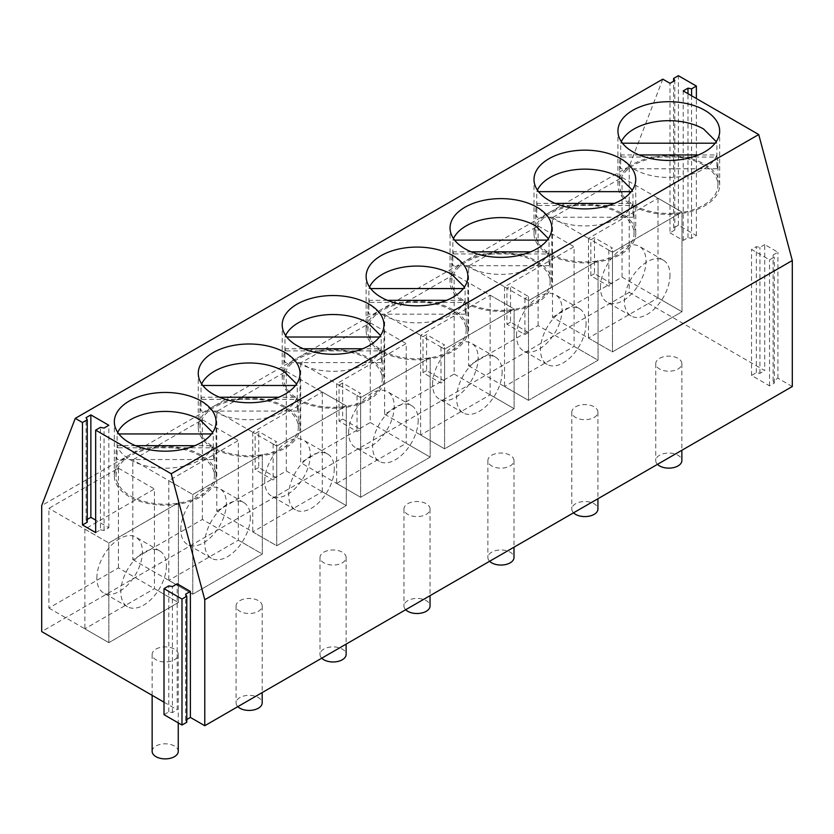 <?xml version="1.0" encoding="UTF-8"?>
<svg xmlns="http://www.w3.org/2000/svg" width="834" height="834" viewBox="0 0 834 834"><rect width="100%" height="100%" fill="white"/><g stroke="black" fill="none" stroke-linecap="round" stroke-linejoin="round"><path stroke-width="0.63" stroke-dasharray="4.17 3.13" d="M164.006 714.655L168.802 711.882L172.398 712.58L177.194 709.807L177.194 583.81M172.398 712.58L172.398 586.583M164.006 702.186L177.194 709.807M186.785 719.502L185.586 720.19L186.785 722.265M662.801 79.157L629.232 166.383L629.232 292.369L41.7 631.578M629.232 292.369L764.726 370.598L764.726 244.602L777.913 252.222L773.118 254.985L774.317 257.07L769.521 259.833L751.528 249.449L756.334 246.687L759.93 247.375L764.726 244.602M792.3 386.517L777.913 378.209L773.118 380.982L774.317 383.056L769.521 385.829L751.528 375.446L756.334 372.673L759.93 373.371L764.726 370.598M168.802 711.882L168.802 585.885M185.586 720.19L185.586 594.194M95.66 532.582L100.455 529.819L100.455 427.362M100.455 529.819L104.052 530.507L108.847 527.745L95.66 520.124M87.268 519.436L86.069 520.124L87.268 522.199M629.232 166.383L41.7 505.592M118.438 567.891L118.438 468.208L48.893 508.354L48.893 608.049L118.438 567.891L178.393 602.502L178.393 502.819L108.847 542.965L108.847 642.66L178.393 602.502L178.393 502.819L108.847 542.965L108.847 642.66L178.393 602.502L154.415 588.658L154.415 488.974L84.87 529.121L108.847 542.965L48.893 508.354M552.494 317.295L622.039 277.138L622.039 177.454L552.494 217.611L552.494 317.295L612.448 351.906L681.993 311.76L681.993 212.065L612.448 252.222L612.448 351.906L681.993 311.76L681.993 212.065L612.448 252.222L612.448 351.906L588.46 338.062L658.005 297.915L681.993 311.76L622.039 277.138M454.165 274.376L384.63 314.522L384.63 414.206L454.165 374.059L454.165 274.376L514.119 308.987L444.574 349.133L444.574 448.828L514.119 408.67L514.119 308.987L444.574 349.133L444.574 448.828L514.119 408.67L514.119 308.987L490.142 295.142L420.597 335.289L444.574 349.133L440.978 347.059L444.574 344.984L426.591 334.601L422.994 336.675L422.994 372.673L440.978 383.056L444.574 380.982L444.574 344.984M216.757 511.127L286.302 470.981L286.302 371.286L216.757 411.443L216.757 511.127L276.711 545.738L346.256 505.592L346.256 405.897L276.711 446.054L276.711 545.738L346.256 505.592L346.256 405.897L276.711 446.054L276.711 545.738L252.733 531.894L322.278 491.747L346.256 505.592L286.302 470.981M202.37 519.436L202.37 419.752L132.825 459.899L132.825 559.583L202.37 519.436L262.324 554.047L262.324 454.363L192.779 494.51L192.779 594.194L262.324 554.047L262.324 454.363L192.779 494.51L192.779 594.194L262.324 554.047L238.347 540.203L238.347 440.519L168.802 480.665L192.779 494.51L132.825 459.899M300.688 362.978L300.688 462.672L370.233 422.515L370.233 322.831L300.688 362.978L339.063 385.131L339.063 421.128L357.046 431.512L360.642 429.437L342.659 419.054L342.659 383.056L360.642 393.439L357.046 395.514L357.046 431.512M538.107 325.604L538.107 225.91L468.562 266.067L468.562 365.751L538.107 325.604L598.051 360.215L598.051 260.531L528.506 300.678L528.506 400.362L598.051 360.215L598.051 260.531L528.506 300.678L528.506 400.362L598.051 360.215L574.073 346.371L574.073 246.687L504.528 286.833L528.506 300.678L524.909 298.603L528.506 296.529L510.523 286.145L506.926 288.22L506.926 324.217L524.909 334.601L528.506 332.526L528.506 296.529M669.994 232.842L683.192 240.453L687.987 237.68L691.584 238.378L696.38 235.605L678.386 225.222L673.591 227.995L674.789 230.069L669.994 232.842L669.994 83.306M683.192 240.453L683.192 90.927M777.913 378.209L777.913 252.222M759.93 373.371L759.93 247.375M756.334 372.673L756.334 246.687M751.528 375.446L751.528 249.449M769.521 385.829L769.521 259.833M774.317 383.056L774.317 257.07M773.118 380.982L773.118 254.985M687.987 237.68L687.987 93.689M691.584 238.378L691.584 95.764M696.38 235.605L696.38 98.537M678.386 225.222L678.386 75.696M673.591 227.995L673.591 81.232M674.789 230.069L674.789 80.533M86.069 520.124L86.069 417.667M108.847 527.745L108.847 425.288M104.052 530.507L104.052 428.05M201.171 455.051A50.874 29.367 0 0 0 145.731 448.682A50.874 29.367 0 0 0 114.331 475.818A50.874 29.367 0 0 0 129.228 496.584A50.874 29.367 0 0 0 184.668 502.954A50.874 29.367 0 0 0 216.069 475.818A50.874 29.367 0 0 0 201.171 455.051M632.829 205.842A50.874 29.367 0 0 0 688.269 212.201A50.874 29.367 0 0 0 719.669 185.075A50.874 29.367 0 0 0 704.772 164.298A50.874 29.367 0 0 0 649.332 157.939A50.874 29.367 0 0 0 617.931 185.075A50.874 29.367 0 0 0 632.829 205.842M464.965 302.752A50.874 29.367 0 0 0 520.406 309.122A50.874 29.367 0 0 0 551.806 281.986A50.874 29.367 0 0 0 536.908 261.219A50.874 29.367 0 0 0 481.468 254.85A50.874 29.367 0 0 0 450.058 281.986A50.874 29.367 0 0 0 464.965 302.752M297.092 399.674A50.874 29.367 0 0 0 352.532 406.033A50.874 29.367 0 0 0 383.942 378.907A50.874 29.367 0 0 0 369.035 358.14A50.874 29.367 0 0 0 313.594 351.771A50.874 29.367 0 0 0 282.194 378.907A50.874 29.367 0 0 0 297.092 399.674M285.103 406.596A50.874 29.367 0 0 0 229.663 400.226A50.874 29.367 0 0 0 198.263 427.362A50.874 29.367 0 0 0 213.16 448.129A50.874 29.367 0 0 0 268.6 454.499A50.874 29.367 0 0 0 300 427.362A50.874 29.367 0 0 0 285.103 406.596M452.966 309.675A50.874 29.367 0 0 0 397.537 303.315A50.874 29.367 0 0 0 366.126 330.441A50.874 29.367 0 0 0 381.034 351.208A50.874 29.367 0 0 0 436.463 357.577A50.874 29.367 0 0 0 467.874 330.441A50.874 29.367 0 0 0 452.966 309.675M620.84 212.764A50.874 29.367 0 0 0 565.4 206.394A50.874 29.367 0 0 0 534 233.53A50.874 29.367 0 0 0 548.897 254.297A50.874 29.367 0 0 0 604.337 260.667A50.874 29.367 0 0 0 635.737 233.53A50.874 29.367 0 0 0 620.84 212.764M118.438 468.208L154.415 488.974M48.893 608.049L108.847 642.66L84.87 628.815L154.415 588.658M622.039 177.454L681.993 212.065L658.005 198.221L588.46 238.378L612.448 252.222L608.851 250.148L612.448 248.063L594.454 237.68L590.858 239.765L590.858 275.762L608.851 286.145L612.448 284.06L612.448 248.063M552.494 217.611L590.858 239.765M608.851 250.148L608.851 286.145M384.63 314.522L422.994 336.675M440.978 347.059L440.978 383.056M384.63 414.206L444.574 448.828L420.597 434.983L490.142 394.826L514.119 408.67L454.165 374.059M286.302 371.286L346.256 405.897L322.278 392.053L252.733 432.21L276.711 446.054L273.114 443.98L276.711 441.895L258.728 431.512L255.131 433.597L255.131 469.594L273.114 479.977L276.711 477.903L276.711 441.895M216.757 411.443L255.131 433.597M273.114 443.98L273.114 479.977M202.37 419.752L238.347 440.519M132.825 559.583L192.779 594.194L168.802 580.349L238.347 540.203M357.046 395.514L360.642 397.599L360.642 497.283L430.188 457.126L430.188 357.442L360.642 397.599L360.642 497.283L430.188 457.126L430.188 357.442L360.642 397.599L336.665 383.755L336.665 483.439L360.642 497.283L300.688 462.672M370.233 422.515L430.188 457.126L406.21 443.281L406.21 343.598L336.665 383.755M370.233 322.831L406.21 343.598M339.063 385.131L342.659 383.056M538.107 225.91L574.073 246.687M468.562 266.067L506.926 288.22M524.909 298.603L524.909 334.601M468.562 365.751L528.506 400.362L504.528 386.517L574.073 346.371M612.448 284.06L594.454 273.677L594.454 237.68M594.454 273.677L590.858 275.762M444.574 380.982L426.591 370.598L426.591 334.601M426.591 370.598L422.994 372.673M276.711 477.903L258.728 467.509L258.728 431.512M258.728 467.509L255.131 469.594M342.659 419.054L339.063 421.128M360.642 429.437L360.642 393.439M528.506 332.526L510.523 322.143L510.523 286.145M510.523 322.143L506.926 324.217M669.994 274.928A32.213 18.598 -60 0 1 655.931 307.35A32.213 18.598 -60 0 1 631.109 315.982A32.213 18.598 -60 0 1 624.437 301.23A32.213 18.598 -60 0 1 638.5 268.809A32.213 18.598 -60 0 1 663.322 260.177A32.213 18.598 -60 0 1 669.994 274.928M588.46 238.378L588.46 338.062M658.005 297.915L658.005 198.221M600.449 287.386A32.213 18.598 -60 0 1 614.512 254.964A32.213 18.598 -60 0 1 639.344 246.332A32.213 18.598 -60 0 1 646.016 261.084A32.213 18.598 -60 0 1 631.953 293.505A32.213 18.598 -60 0 1 607.131 302.137A32.213 18.598 -60 0 1 600.449 287.386M586.062 323.383A32.213 18.598 -60 0 1 571.999 355.805A32.213 18.598 -60 0 1 547.177 364.437A32.213 18.598 -60 0 1 540.505 349.696A32.213 18.598 -60 0 1 554.568 317.264A32.213 18.598 -60 0 1 579.39 308.632A32.213 18.598 -60 0 1 586.062 323.383M504.528 286.833L504.528 386.517M516.517 335.841A32.213 18.598 -60 0 1 530.58 303.42A32.213 18.598 -60 0 1 555.413 294.788A32.213 18.598 -60 0 1 562.085 309.539A32.213 18.598 -60 0 1 548.021 341.961A32.213 18.598 -60 0 1 523.189 350.593A32.213 18.598 -60 0 1 516.517 335.841M502.131 371.839A32.213 18.598 -60 0 1 488.067 404.271A32.213 18.598 -60 0 1 463.245 412.903A32.213 18.598 -60 0 1 456.573 398.152A32.213 18.598 -60 0 1 470.637 365.73A32.213 18.598 -60 0 1 495.459 357.098A32.213 18.598 -60 0 1 502.131 371.839M420.597 335.289L420.597 434.983M490.142 394.826L490.142 295.142M432.585 384.307A32.213 18.598 -60 0 1 446.649 351.885A32.213 18.598 -60 0 1 471.481 343.254A32.213 18.598 -60 0 1 478.153 357.994A32.213 18.598 -60 0 1 464.09 390.427A32.213 18.598 -60 0 1 439.257 399.059A32.213 18.598 -60 0 1 432.585 384.307M336.665 483.439L406.21 443.281M418.199 420.305A32.213 18.598 -60 0 1 404.136 452.726A32.213 18.598 -60 0 1 379.303 461.358A32.213 18.598 -60 0 1 372.631 446.607A32.213 18.598 -60 0 1 386.695 414.185A32.213 18.598 -60 0 1 411.527 405.553A32.213 18.598 -60 0 1 418.199 420.305M348.654 432.763A32.213 18.598 -60 0 1 362.717 400.341A32.213 18.598 -60 0 1 387.549 391.709A32.213 18.598 -60 0 1 394.221 406.46A32.213 18.598 -60 0 1 380.158 438.882A32.213 18.598 -60 0 1 355.326 447.514A32.213 18.598 -60 0 1 348.654 432.763M334.267 468.76A32.213 18.598 -60 0 1 320.204 501.182A32.213 18.598 -60 0 1 295.372 509.814A32.213 18.598 -60 0 1 288.7 495.062A32.213 18.598 -60 0 1 302.763 462.641A32.213 18.598 -60 0 1 327.595 454.009A32.213 18.598 -60 0 1 334.267 468.76M252.733 432.21L252.733 531.894M322.278 491.747L322.278 392.053M264.722 481.218A32.213 18.598 -60 0 1 278.785 448.796A32.213 18.598 -60 0 1 303.618 440.164A32.213 18.598 -60 0 1 310.29 454.916A32.213 18.598 -60 0 1 296.226 487.337A32.213 18.598 -60 0 1 271.394 495.969A32.213 18.598 -60 0 1 264.722 481.218M250.336 517.216A32.213 18.598 -60 0 1 236.272 549.637A32.213 18.598 -60 0 1 211.44 558.269A32.213 18.598 -60 0 1 204.768 543.528A32.213 18.598 -60 0 1 218.831 511.096A32.213 18.598 -60 0 1 243.664 502.475A32.213 18.598 -60 0 1 250.336 517.216M168.802 480.665L168.802 580.349M180.79 529.684A32.213 18.598 -60 0 1 194.854 497.252A32.213 18.598 -60 0 1 219.676 488.62A32.213 18.598 -60 0 1 226.348 503.371A32.213 18.598 -60 0 1 212.284 535.793A32.213 18.598 -60 0 1 187.462 544.425A32.213 18.598 -60 0 1 180.79 529.684M166.404 565.681A32.213 18.598 -60 0 1 152.341 598.103A32.213 18.598 -60 0 1 127.508 606.735A32.213 18.598 -60 0 1 120.836 591.984A32.213 18.598 -60 0 1 134.9 559.562A32.213 18.598 -60 0 1 159.732 550.93A32.213 18.598 -60 0 1 166.404 565.681M84.87 529.121L84.87 628.815M96.859 578.139A32.213 18.598 -60 0 1 110.922 545.717A32.213 18.598 -60 0 1 135.744 537.086A32.213 18.598 -60 0 1 142.416 551.827A32.213 18.598 -60 0 1 128.353 584.259A32.213 18.598 -60 0 1 103.531 592.891A32.213 18.598 -60 0 1 96.859 578.139M659.569 358.349A13.052 7.537 180 0 1 673.799 356.712A13.052 7.537 180 0 1 681.858 363.676A13.052 7.537 180 0 1 678.032 369.003A13.052 7.537 180 0 1 663.801 370.64A13.052 7.537 180 0 1 655.743 363.676A13.052 7.537 180 0 1 659.569 358.349M657.484 464.361A13.052 7.537 180 0 1 655.743 460.597A13.052 7.537 180 0 1 659.569 455.26A13.052 7.537 180 0 1 673.799 453.633A13.052 7.537 180 0 1 681.858 460.597M575.637 406.804A13.052 7.537 180 0 1 589.867 405.168A13.052 7.537 180 0 1 597.926 412.132A13.052 7.537 180 0 1 594.1 417.469A13.052 7.537 180 0 1 579.87 419.095A13.052 7.537 180 0 1 571.811 412.132A13.052 7.537 180 0 1 575.637 406.804M573.552 512.816A13.052 7.537 180 0 1 571.811 509.053A13.052 7.537 180 0 1 575.637 503.726A13.052 7.537 180 0 1 589.867 502.089A13.052 7.537 180 0 1 597.926 509.053M491.695 455.26A13.052 7.537 180 0 1 505.925 453.623A13.052 7.537 180 0 1 513.994 460.597A13.052 7.537 180 0 1 510.168 465.925A13.052 7.537 180 0 1 495.938 467.561A13.052 7.537 180 0 1 487.88 460.597A13.052 7.537 180 0 1 491.695 455.26M489.621 561.272A13.052 7.537 180 0 1 487.88 557.508A13.052 7.537 180 0 1 491.695 552.181A13.052 7.537 180 0 1 505.925 550.544A13.052 7.537 180 0 1 513.994 557.508M407.763 503.715A13.052 7.537 180 0 1 421.994 502.089A13.052 7.537 180 0 1 430.052 509.053A13.052 7.537 180 0 1 426.237 514.38A13.052 7.537 180 0 1 412.006 516.017A13.052 7.537 180 0 1 403.948 509.053A13.052 7.537 180 0 1 407.763 503.715M405.689 609.727A13.052 7.537 180 0 1 403.948 605.964A13.052 7.537 180 0 1 407.763 600.636A13.052 7.537 180 0 1 421.994 599A13.052 7.537 180 0 1 430.052 605.964M323.832 552.181A13.052 7.537 180 0 1 338.062 550.544A13.052 7.537 180 0 1 346.12 557.508A13.052 7.537 180 0 1 342.305 562.835A13.052 7.537 180 0 1 328.075 564.472A13.052 7.537 180 0 1 320.006 557.508A13.052 7.537 180 0 1 323.832 552.181M321.757 658.193A13.052 7.537 180 0 1 320.006 654.429A13.052 7.537 180 0 1 323.832 649.092A13.052 7.537 180 0 1 338.062 647.465A13.052 7.537 180 0 1 346.12 654.429M239.9 600.636A13.052 7.537 180 0 1 254.13 599A13.052 7.537 180 0 1 262.189 605.964A13.052 7.537 180 0 1 258.363 611.301A13.052 7.537 180 0 1 244.133 612.927A13.052 7.537 180 0 1 236.074 605.964A13.052 7.537 180 0 1 239.9 600.636M237.815 706.648A13.052 7.537 180 0 1 236.074 702.885A13.052 7.537 180 0 1 239.9 697.558A13.052 7.537 180 0 1 254.13 695.921A13.052 7.537 180 0 1 262.189 702.885M155.968 649.092A13.052 7.537 180 0 1 170.199 647.465A13.052 7.537 180 0 1 178.257 654.429A13.052 7.537 180 0 1 174.431 659.757A13.052 7.537 180 0 1 160.201 661.393A13.052 7.537 180 0 1 152.142 654.429A13.052 7.537 180 0 1 155.968 649.092M152.142 751.34A13.052 7.537 180 0 1 155.968 746.013A13.052 7.537 180 0 1 170.199 744.376A13.052 7.537 180 0 1 178.257 751.34M716.906 154.947L716.906 168.791A49.175 28.387 0 0 0 717.97 162.922A49.175 28.387 0 0 0 716.906 157.042L620.684 157.042A49.175 28.387 0 0 0 619.62 162.922A49.175 28.387 0 0 0 620.684 168.791L620.684 154.947A49.175 28.387 0 0 0 634.028 169.146A49.175 28.387 0 0 0 682.785 176.287A49.175 28.387 0 0 0 716.906 154.947L698.433 154.947M716.906 168.791L620.684 168.791M620.684 157.042L620.684 143.198A49.175 28.387 0 0 1 621.34 141.644M703.573 164.996A49.175 28.387 0 0 0 649.978 158.835A49.175 28.387 0 0 0 619.62 185.075A49.175 28.387 0 0 0 634.028 205.143A49.175 28.387 0 0 0 687.612 211.304A49.175 28.387 0 0 0 717.97 185.075A49.175 28.387 0 0 0 703.573 164.996M639.167 154.947L620.684 154.947M716.906 157.042L716.906 143.198L716.26 141.644M716.906 143.198L715.134 143.198M622.466 143.198L620.684 143.198M632.975 203.402L632.975 217.247A49.175 28.387 0 0 0 634.038 211.377A49.175 28.387 0 0 0 632.975 205.498L536.752 205.498A49.175 28.387 0 0 0 535.689 211.377A49.175 28.387 0 0 0 536.752 217.247L536.752 203.402A49.175 28.387 0 0 0 550.096 217.601A49.175 28.387 0 0 0 598.854 224.753A49.175 28.387 0 0 0 632.975 203.402L614.502 203.402M632.975 217.247L536.752 217.247M536.752 205.498L536.752 191.653A49.175 28.387 0 0 1 537.409 190.1M619.641 213.452A49.175 28.387 0 0 0 566.046 207.301A49.175 28.387 0 0 0 535.689 233.53A49.175 28.387 0 0 0 550.096 253.609A49.175 28.387 0 0 0 603.68 259.76A49.175 28.387 0 0 0 634.038 233.53A49.175 28.387 0 0 0 619.641 213.452M555.236 203.402L536.752 203.402M632.975 205.498L632.975 191.653L632.328 190.1M632.975 191.653L631.202 191.653M538.535 191.653L536.752 191.653M549.043 251.858L549.043 265.712A49.175 28.387 0 0 0 550.106 259.833A49.175 28.387 0 0 0 549.043 253.963L452.82 253.963A49.175 28.387 0 0 0 451.757 259.833A49.175 28.387 0 0 0 452.82 265.712L452.82 251.858A49.175 28.387 0 0 0 466.164 266.067A49.175 28.387 0 0 0 514.922 273.208A49.175 28.387 0 0 0 549.043 251.858L530.57 251.858M549.043 265.712L452.82 265.712M452.82 253.963L452.82 240.119A49.175 28.387 0 0 1 453.467 238.555M535.709 261.907A49.175 28.387 0 0 0 482.115 255.757A49.175 28.387 0 0 0 451.757 281.986A49.175 28.387 0 0 0 466.164 302.064A49.175 28.387 0 0 0 519.749 308.215A49.175 28.387 0 0 0 550.106 281.986A49.175 28.387 0 0 0 535.709 261.907M471.304 251.858L452.82 251.858M549.043 253.963L549.043 240.119L548.397 238.566M549.043 240.119L547.271 240.119M454.603 240.119L452.82 240.119M465.111 300.323L465.111 314.168A49.175 28.387 0 0 0 466.175 308.288A49.175 28.387 0 0 0 465.111 302.419L368.889 302.419A49.175 28.387 0 0 0 367.825 308.288A49.175 28.387 0 0 0 368.889 314.168L368.889 300.323A49.175 28.387 0 0 0 382.233 314.522A49.175 28.387 0 0 0 430.99 321.663A49.175 28.387 0 0 0 465.111 300.323L446.628 300.323M465.111 314.168L368.889 314.168M368.889 302.419L368.889 288.574A49.175 28.387 0 0 1 369.535 287.021M451.767 310.373A49.175 28.387 0 0 0 398.183 304.212A49.175 28.387 0 0 0 367.825 330.441A49.175 28.387 0 0 0 382.233 350.52A49.175 28.387 0 0 0 435.817 356.671A49.175 28.387 0 0 0 466.175 330.441A49.175 28.387 0 0 0 451.767 310.373M387.372 300.323L368.889 300.323M465.111 302.419L465.111 288.574L464.465 287.021M465.111 288.574L463.329 288.574M370.671 288.574L368.889 288.574M381.18 348.779L381.18 362.623A49.175 28.387 0 0 0 382.243 356.754A49.175 28.387 0 0 0 381.18 350.874L284.957 350.874A49.175 28.387 0 0 0 283.894 356.754A49.175 28.387 0 0 0 284.957 362.623L284.957 348.779A49.175 28.387 0 0 0 298.291 362.978A49.175 28.387 0 0 0 347.059 370.119A49.175 28.387 0 0 0 381.18 348.779L362.696 348.779M381.18 362.623L284.957 362.623M284.957 350.874L284.957 337.03A49.175 28.387 0 0 1 285.603 335.476M367.836 358.828A49.175 28.387 0 0 0 314.251 352.678A49.175 28.387 0 0 0 283.894 378.907A49.175 28.387 0 0 0 298.291 398.975A49.175 28.387 0 0 0 351.885 405.136A49.175 28.387 0 0 0 382.243 378.907A49.175 28.387 0 0 0 367.836 358.828M303.43 348.779L284.957 348.779M381.18 350.874L381.18 337.03L380.533 335.476M381.18 337.03L379.397 337.03M286.729 337.03L284.957 337.03M297.248 397.234L297.248 411.079A49.175 28.387 0 0 0 298.311 405.209A49.175 28.387 0 0 0 297.248 399.33L201.025 399.33A49.175 28.387 0 0 0 199.962 405.209A49.175 28.387 0 0 0 201.025 411.079L201.025 397.234A49.175 28.387 0 0 0 214.359 411.443A49.175 28.387 0 0 0 263.127 418.585A49.175 28.387 0 0 0 297.248 397.234L278.764 397.234M297.248 411.079L201.025 411.079M201.025 399.33L201.025 385.485A49.175 28.387 0 0 1 201.672 383.932M283.904 407.284A49.175 28.387 0 0 0 230.32 401.133A49.175 28.387 0 0 0 199.962 427.362A49.175 28.387 0 0 0 214.359 447.441A49.175 28.387 0 0 0 267.954 453.592A49.175 28.387 0 0 0 298.311 427.362A49.175 28.387 0 0 0 283.904 407.284M219.498 397.234L201.025 397.234M297.248 399.33L297.248 385.485L296.591 383.932M297.248 385.485L295.465 385.485M202.798 385.485L201.025 385.485M213.316 445.7L213.316 459.544A49.175 28.387 0 0 0 214.38 453.665A49.175 28.387 0 0 0 213.316 447.795L117.094 447.795A49.175 28.387 0 0 0 116.03 453.665A49.175 28.387 0 0 0 117.094 459.544L117.094 445.7A49.175 28.387 0 0 0 130.427 459.899A49.175 28.387 0 0 0 179.195 467.04A49.175 28.387 0 0 0 213.316 445.7L194.833 445.7M213.316 459.544L117.094 459.544M117.094 447.795L117.094 433.951A49.175 28.387 0 0 1 117.74 432.398M199.972 455.739A49.175 28.387 0 0 0 146.388 449.589A49.175 28.387 0 0 0 116.03 475.818A49.175 28.387 0 0 0 130.427 495.896A49.175 28.387 0 0 0 184.022 502.047A49.175 28.387 0 0 0 214.38 475.818A49.175 28.387 0 0 0 199.972 455.739M135.567 445.7L117.094 445.7M213.316 447.795L213.316 433.951L212.66 432.398M213.316 433.951L211.534 433.951M118.866 433.951L117.094 433.951M114.331 475.818L114.331 421.827M216.069 475.818L216.069 421.827M719.669 185.075L719.669 131.074M617.931 185.075L617.931 131.074M551.806 281.986L551.806 227.995M450.058 281.986L450.058 227.995M383.942 378.907L383.942 324.906M282.194 378.907L282.194 324.906M198.263 427.362L198.263 373.361M300 427.362L300 373.361M366.126 330.441L366.126 276.45M467.874 330.441L467.874 276.45M534 233.53L534 179.529M635.737 233.53L635.737 179.529M631.109 315.982L607.131 302.137M663.322 260.177L639.344 246.332M547.177 364.437L523.189 350.593M579.39 308.632L555.413 294.788M463.245 412.903L439.257 399.059M495.459 357.098L471.481 343.254M379.303 461.358L355.326 447.514M411.527 405.553L387.549 391.709M295.372 509.814L271.394 495.969M327.595 454.009L303.618 440.164M211.44 558.269L187.462 544.425M243.664 502.475L219.676 488.62M127.508 606.735L103.531 592.891M159.732 550.93L135.744 537.086M681.858 363.676L681.858 450.287M655.743 363.676L655.743 460.597M597.926 412.132L597.926 498.742M571.811 412.132L571.811 509.053M513.994 460.597L513.994 547.198M487.88 460.597L487.88 557.508M430.052 509.053L430.052 595.664M403.948 509.053L403.948 605.964M346.12 557.508L346.12 644.119M320.006 557.508L320.006 654.429M262.189 605.964L262.189 692.574M236.074 605.964L236.074 702.885M178.257 654.429L178.257 722.88M152.142 654.429L152.142 695.347M619.62 185.075L619.62 162.922M717.97 185.075L717.97 162.922M535.689 233.53L535.689 211.377M634.038 233.53L634.038 211.377M451.757 281.986L451.757 259.833M550.106 281.986L550.106 259.833M367.825 330.441L367.825 308.288M466.175 330.441L466.175 308.288M283.894 378.907L283.894 356.754M382.243 378.907L382.243 356.754M199.962 427.362L199.962 405.209M298.311 427.362L298.311 405.209M116.03 475.818L116.03 453.665M214.38 475.818L214.38 453.665"/><path stroke-width="1.25" d="M172.398 586.583L177.194 583.81L190.381 591.431L185.586 594.194L186.785 596.279L181.989 599.041L164.006 588.658L168.802 585.885L172.398 586.583M204.768 725.726L204.768 599.74L792.3 260.531L792.3 386.517L204.768 725.726L190.381 717.417L190.381 591.431M204.768 599.74L171.199 473.743L95.66 430.125L100.455 427.362L104.052 428.05L108.847 425.288L90.864 414.905L86.069 417.667L87.268 419.742L82.472 422.515L75.269 418.366L41.7 505.592L41.7 631.578L164.006 702.186M87.268 419.742L87.268 522.199L82.472 524.972L95.66 532.582L95.66 430.125M82.472 524.972L82.472 422.515M190.381 717.417L186.785 719.502M186.785 596.279L186.785 722.265L181.989 725.038L164.006 714.655L164.006 588.658M792.3 260.531L758.731 134.535L171.199 473.743M758.731 134.535L683.192 90.927L687.987 88.154L691.584 88.842L696.38 86.079L678.386 75.696L673.591 78.459L674.789 80.533L669.994 83.306L662.801 79.157L75.269 418.366M201.171 401.05A50.874 29.367 0 0 0 145.731 394.691A50.874 29.367 0 0 0 114.331 421.827A50.874 29.367 0 0 0 129.228 442.593A50.874 29.367 0 0 0 184.668 448.953A50.874 29.367 0 0 0 216.069 421.827A50.874 29.367 0 0 0 201.171 401.05M632.829 151.84A50.874 29.367 0 0 0 688.269 158.21A50.874 29.367 0 0 0 719.669 131.074A50.874 29.367 0 0 0 704.772 110.307A50.874 29.367 0 0 0 649.332 103.937A50.874 29.367 0 0 0 617.931 131.074A50.874 29.367 0 0 0 632.829 151.84M464.965 248.761A50.874 29.367 0 0 0 520.406 255.121A50.874 29.367 0 0 0 551.806 227.995A50.874 29.367 0 0 0 536.908 207.218A50.874 29.367 0 0 0 481.468 200.858A50.874 29.367 0 0 0 450.058 227.995A50.874 29.367 0 0 0 464.965 248.761M297.092 345.672A50.874 29.367 0 0 0 352.532 352.042A50.874 29.367 0 0 0 383.942 324.906A50.874 29.367 0 0 0 369.035 304.139A50.874 29.367 0 0 0 313.594 297.769A50.874 29.367 0 0 0 282.194 324.906A50.874 29.367 0 0 0 297.092 345.672M285.103 352.594A50.874 29.367 0 0 0 229.663 346.225A50.874 29.367 0 0 0 198.263 373.361A50.874 29.367 0 0 0 213.16 394.128A50.874 29.367 0 0 0 268.6 400.497A50.874 29.367 0 0 0 300 373.361A50.874 29.367 0 0 0 285.103 352.594M452.966 255.684A50.874 29.367 0 0 0 397.537 249.314A50.874 29.367 0 0 0 366.126 276.45A50.874 29.367 0 0 0 381.034 297.217A50.874 29.367 0 0 0 436.463 303.586A50.874 29.367 0 0 0 467.874 276.45A50.874 29.367 0 0 0 452.966 255.684M620.84 158.762A50.874 29.367 0 0 0 565.4 152.393A50.874 29.367 0 0 0 534 179.529A50.874 29.367 0 0 0 548.897 200.296A50.874 29.367 0 0 0 604.337 206.665A50.874 29.367 0 0 0 635.737 179.529A50.874 29.367 0 0 0 620.84 158.762M95.66 520.124L90.864 517.351L87.268 519.436M181.989 725.038L181.989 599.041M687.987 93.689L687.987 88.154M691.584 95.764L691.584 88.842M696.38 98.537L696.38 86.079M673.591 81.232L673.591 78.459M90.864 517.351L90.864 414.905M681.858 450.287L681.858 460.597A13.052 7.537 180 0 1 678.032 465.925A13.052 7.537 180 0 1 657.484 464.361M597.926 498.742L597.926 509.053A13.052 7.537 180 0 1 594.1 514.38A13.052 7.537 180 0 1 573.552 512.816M513.994 547.198L513.994 557.508A13.052 7.537 180 0 1 510.168 562.846A13.052 7.537 180 0 1 489.621 561.272M430.052 595.664L430.052 605.964A13.052 7.537 180 0 1 426.237 611.301A13.052 7.537 180 0 1 405.689 609.727M346.12 644.119L346.12 654.429A13.052 7.537 180 0 1 342.305 659.757A13.052 7.537 180 0 1 321.757 658.193M262.189 692.574L262.189 702.885A13.052 7.537 180 0 1 258.363 708.212A13.052 7.537 180 0 1 237.815 706.648M178.257 722.88L178.257 751.34A13.052 7.537 180 0 1 174.431 756.678A13.052 7.537 180 0 1 160.201 758.304A13.052 7.537 180 0 1 152.142 751.34L152.142 695.347M716.26 141.644L703.573 128.999A49.175 28.387 0 0 0 621.34 141.644M698.433 154.947L639.167 154.947M715.134 143.198L622.466 143.198M632.328 190.1L619.641 177.454A49.175 28.387 0 0 0 537.409 190.1M614.502 203.402L555.236 203.402M631.202 191.653L538.535 191.653M548.397 238.566L535.709 225.91A49.175 28.387 0 0 0 453.467 238.555M530.57 251.858L471.304 251.858M547.271 240.119L454.603 240.119M464.465 287.021L451.767 274.376A49.175 28.387 0 0 0 369.535 287.021M446.628 300.323L387.372 300.323M463.329 288.574L370.671 288.574M380.533 335.476L367.836 322.831A49.175 28.387 0 0 0 285.603 335.476M362.696 348.779L303.43 348.779M379.397 337.03L286.729 337.03M296.591 383.932L283.904 371.286A49.175 28.387 0 0 0 201.672 383.932M278.764 397.234L219.498 397.234M295.465 385.485L202.798 385.485M212.66 432.398L199.972 419.742A49.175 28.387 0 0 0 117.74 432.398M194.833 445.7L135.567 445.7M211.534 433.951L118.866 433.951"/></g></svg>
